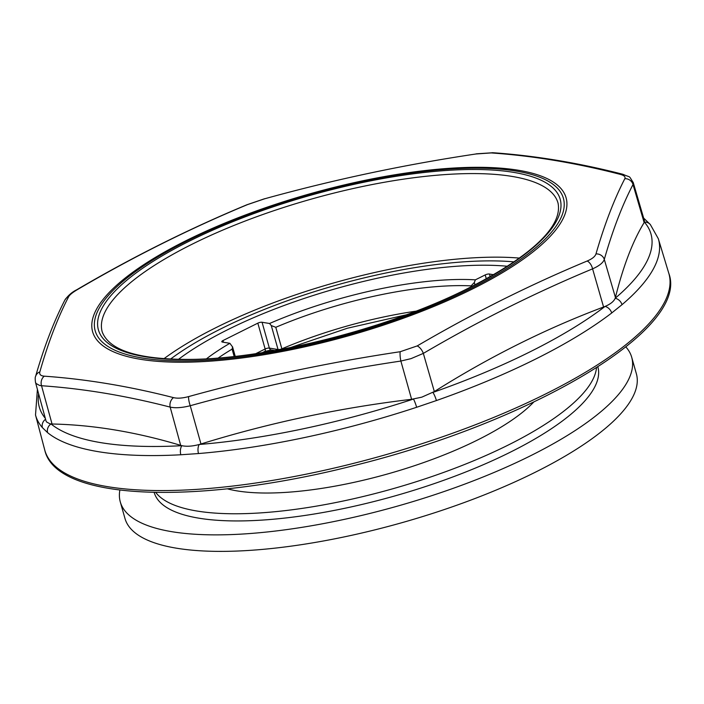 <?xml version="1.0" encoding="UTF-8"?>
<svg xmlns="http://www.w3.org/2000/svg" width="704" height="704" viewBox="0 0 704 704"><rect width="100%" height="100%" fill="white"/><g stroke="black" fill="none" stroke-linecap="round" stroke-linejoin="round"><path stroke-width="1.06" d="M170.641 359.005A226.662 67.778 164.2 0 1 513.92 261.862M164.076 358.6A236.034 70.585 164.2 0 1 215.741 327.756A236.034 70.585 164.2 0 1 519.297 258.078M486.306 278.784L485.206 274.921L475.367 279.84L474.311 282.506L474.971 284.838M485.206 274.921A3.124 0.933 164.2 0 1 489.438 274.023L490.169 276.61M493.504 274.701L489.438 274.023M206.536 358.767A179.766 53.759 164.2 0 1 229.882 343.306L232.575 346.984L232.1 349.122A175.076 52.351 -15.8 0 0 218.284 357.975M255.79 353.663L265.144 348.982L257.831 323.154L222.974 340.56A3.124 0.933 164.2 0 0 221.795 341.713A3.124 0.933 164.2 0 0 222.402 342.065L229.882 343.306M257.831 323.154A3.124 0.933 164.2 0 1 262.064 322.256L269.368 348.093L278.054 349.527L271.278 325.574L275.783 327.298L281.873 348.823A175.076 52.351 164.2 0 1 415.8 311.194M271.278 325.574L269.544 323.497L262.064 322.256M269.544 323.497A179.766 53.759 164.2 0 1 475.367 279.84M507.311 266.253A215.714 64.504 -15.8 0 0 227.612 329.736A215.714 64.504 -15.8 0 0 178.57 359.278M644.354 220.502L633.169 182.318L633.01 184.527A7.814 7.41 -152.5 0 0 624.826 178.684C625.68 176.854 624.193 175.428 620.365 174.39A7.814 6.134 -75.6 0 1 623.11 174.346M46.006 420.851L46.49 421.907L49.931 423.799L52.043 424.002C93.201 424.855 136.083 431.983 180.682 445.368L181.87 445.685C186.657 446.714 192.438 446.318 199.223 444.488L200.974 443.978C269.694 422.726 339.9 407.836 411.611 399.3L421.775 397.17L434.342 391.565C489.157 356.99 545.574 328.803 603.583 307.014L605.044 306.434C610.509 304.102 613.879 301.391 615.173 298.276L615.428 297.475C623.198 266.147 632.773 241.182 644.142 222.578L644.433 220.792M644.142 222.578L633.01 184.527C622.204 205.269 612.63 230.234 604.296 259.424C603.134 262.75 599.236 265.892 592.583 268.849C534.952 292.802 478.535 320.989 423.333 353.399L410.995 358.644L400.866 361.046C329.463 371.694 259.257 386.584 190.238 405.724C182.081 407.792 175.393 408.25 170.174 407.106A7.814 6.142 -75.5 0 1 173.501 397.628C177.47 398.587 182.521 398.235 188.646 396.59C257.963 377.423 328.486 362.463 400.206 351.718L417.155 345.946C472.666 313.421 529.329 285.111 587.145 261.026C592.187 258.878 595.126 256.511 595.98 253.906C604.463 224.594 614.082 199.514 624.826 178.684M620.365 174.39C576.154 162.985 533.086 155.83 491.163 152.926L476.018 153.974C404.307 164.674 333.793 179.634 264.466 198.845L247.509 204.618C189.605 228.686 132.942 256.995 77.519 289.538C72.688 292.398 69.74 294.774 68.684 296.648C57.807 317.513 48.198 342.584 39.846 371.879C39.186 374.422 40.674 375.857 44.299 376.174C86.126 379.122 129.193 386.276 173.501 397.628M622.019 304.682A7.814 6.239 -130.3 0 0 615.173 298.276A317.847 95.049 -15.8 0 0 644.38 222.103A7.814 7.383 139 0 1 650.32 224.514L658.337 238.744A323.638 96.782 164.2 0 1 622.019 304.682L611.706 312.981A323.638 96.782 164.2 0 1 436.418 400.55L416.636 407.282A323.638 96.782 164.2 0 1 198.484 453.552L180.822 454.766A323.638 96.782 164.2 0 1 47.59 432.643L42.39 427.627A323.638 96.782 164.2 0 1 35.517 414.982L44.713 449.891A324.298 96.976 -15.8 0 0 228.923 486.499A324.298 96.976 -15.8 0 0 546.401 393.571A324.298 96.976 -15.8 0 0 668.8 273.293C689.99 329.102 531.678 422.013 352.889 465.854C196.504 505.622 55.748 501.002 44.713 449.891M615.428 297.475L604.296 259.424A7.814 7.119 -164.1 0 0 595.98 253.906M491.163 152.926A7.814 6.433 -86 0 1 493.09 152.742M434.342 391.565L423.333 353.399A7.814 3.846 -120.4 0 0 417.155 345.946M603.583 307.014L592.583 268.849A7.814 4.127 -112.6 0 0 587.145 261.026M476.018 153.974A7.814 1.47 -98.5 0 1 476.256 153.833L493.011 152.733C535.172 155.681 578.512 162.879 623.049 174.328C631.541 178.244 628.012 174.451 633.23 182.556M180.682 445.368L170.174 407.106C126.122 395.736 83.248 388.617 41.536 385.739L39.547 385.422L36.01 383.451L35.455 382.202L45.927 420.578M52.043 424.002L41.536 385.739A7.814 6.433 -86.1 0 1 44.299 376.174M39.846 371.879A7.814 7.119 -163.9 0 0 35.622 376.314M68.684 296.648A7.814 7.41 -152.6 0 0 64.891 300.036C68.13 295.478 72.054 292.063 76.674 289.802C132.229 257.215 188.962 228.87 246.875 204.776L264.669 198.713M77.519 289.538A7.814 3.837 -120.4 0 0 76.639 289.819M200.974 443.978L190.238 405.724A7.814 1.769 -105.5 0 1 188.646 396.59M247.509 204.618A7.814 4.136 -112.6 0 0 246.84 204.785M411.611 399.3L400.866 361.046A7.814 1.478 -98.5 0 1 400.206 351.718M471.337 286.704L471.099 285.868A175.076 52.351 -15.8 0 0 275.783 327.298M471.099 285.868L474.311 282.506M436.418 400.55A7.814 1.522 70.6 0 0 432.898 392.436A317.847 95.049 -15.8 0 0 605.044 306.434A7.814 5.958 52.5 0 1 611.706 312.981M198.484 453.552A7.814 4.083 85.3 0 1 199.223 444.488A317.847 95.049 -15.8 0 0 413.468 399.045A7.814 1.038 71.8 0 1 416.636 407.282M45.566 419.258A7.814 7.383 139 0 0 42.39 427.627M180.822 454.766A7.814 4.488 86.9 0 1 181.87 445.685A317.847 95.049 -15.8 0 1 51.022 423.949A7.814 7.304 129.3 0 0 47.59 432.643M644.31 218.715A7.814 7.304 129.3 0 0 644.248 218.671A7.814 7.304 129.3 0 0 643.702 218.275M597.863 366.854A230.569 68.948 164.2 0 1 394.777 495.95A230.569 68.948 164.2 0 1 154.158 492.413M155.76 492.439A230.569 68.948 -15.8 0 0 392.744 488.778A230.569 68.948 -15.8 0 0 596.517 367.726M119.874 490.081A265.734 79.464 -15.8 0 0 120.305 501.961A265.734 79.464 -15.8 0 0 397.637 506.07A265.734 79.464 -15.8 0 0 631.699 357.254A265.734 79.464 -15.8 0 0 625.838 346.914M631.699 357.254L636.372 373.762A265.734 79.464 164.2 0 1 402.31 522.579A265.734 79.464 164.2 0 1 124.978 518.47L120.305 501.961M227.295 488.814A178.2 53.293 -15.8 0 0 388.485 473.713A178.2 53.293 -15.8 0 0 533.685 402.116M471.469 288.165A243.302 72.758 -15.8 0 0 420.2 171.82A243.302 72.758 -15.8 0 0 96.219 333.67A243.302 72.758 -15.8 0 0 471.469 288.165M473.114 288.649A246.022 73.568 164.2 0 1 117.348 353.39A246.022 73.568 164.2 0 1 262.249 208.859A246.022 73.568 164.2 0 1 541.367 176.15A246.022 73.568 164.2 0 1 473.114 288.649M38.632 393.853A317.847 95.049 -15.8 0 0 45.311 418.317M469.506 287.839A239.958 71.755 164.2 0 1 99.431 332.719A239.958 71.755 164.2 0 1 418.95 173.096A239.958 71.755 164.2 0 1 469.506 287.839M191.717 244.411A236.826 70.822 -15.8 0 0 102.274 332.068C109.058 349.36 135.098 358.442 180.382 359.313C259.16 361.372 386.434 329.912 468.926 287.918C527.701 257.99 563.042 227.665 558.034 203.104A236.826 70.822 -15.8 0 0 423.271 176.581A236.826 70.822 -15.8 0 0 191.717 244.411M278.203 349.941A3.124 2.517 -80.6 0 1 278.054 349.527A3.124 0.933 -15.8 0 0 281.873 348.823A3.124 1.17 -113.1 0 1 281.978 349.246M234.177 356.462L232.1 349.122M222.974 340.56L223.45 342.241M265.144 348.982A3.124 0.933 164.2 0 1 269.368 348.093A3.124 2.517 -80.6 0 0 271.26 349.976L264.713 351.481A3.124 1.602 -116.5 0 0 265.144 348.982M658.337 238.744L668.8 273.293M64.891 300.036C53.882 321.341 44.123 346.782 35.605 376.358C35.103 377.036 35.068 379.051 35.508 382.395M232.505 346.711L235.224 356.347M643.685 218.214L644.283 218.698M644.266 218.68L650.355 224.558M37.409 389.374L35.517 414.982M405.962 314.899L347.318 328.24L290.382 347.609M274.798 350.557L271.26 349.976M264.713 351.481L262.363 352.651"/></g></svg>
